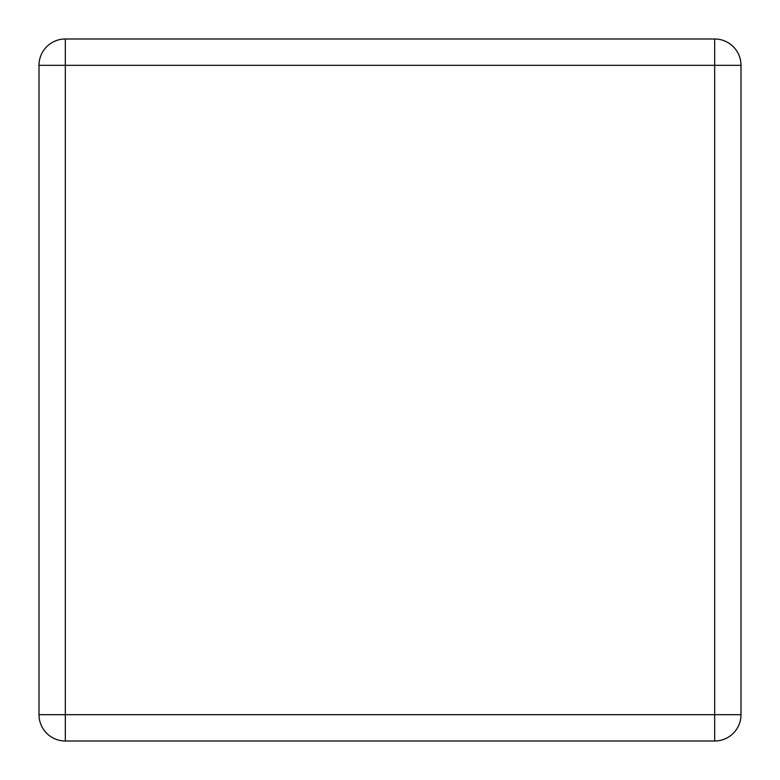 <?xml version="1.0" encoding="UTF-8"?>
<svg xmlns="http://www.w3.org/2000/svg" width="780" height="780" viewBox="0 0 780 780"><rect width="100%" height="100%" fill="white"/><g stroke="black" fill="none" stroke-linecap="round" stroke-linejoin="round"><path stroke-width="1.17" d="M714.675 65.325L741 65.325A26.325 26.325 0 0 0 714.675 39L714.675 741A26.325 26.325 0 0 0 741 714.675L39 714.675A26.325 26.325 0 0 0 65.325 741L65.325 39A26.325 26.325 0 0 0 39 65.325L714.675 65.325M741 714.675L741 65.325M65.325 741L714.675 741M39 65.325L39 714.675M714.675 39L65.325 39"/></g></svg>
